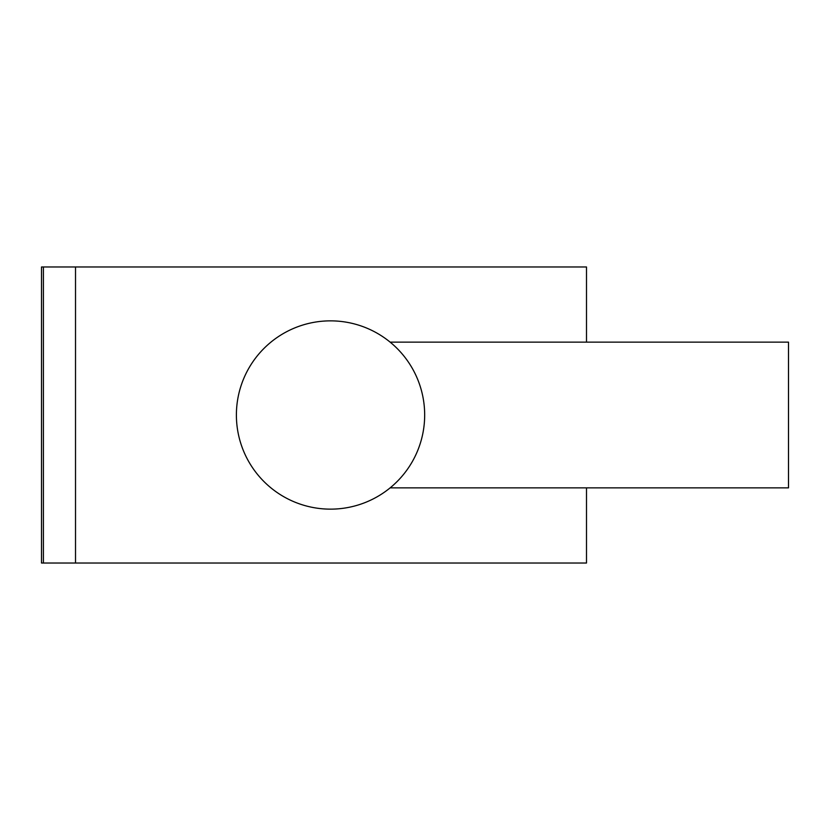 <?xml version="1.0" encoding="UTF-8"?>
<svg xmlns="http://www.w3.org/2000/svg" width="830" height="830" viewBox="0 0 830 830"><rect width="100%" height="100%" fill="white"/><g stroke="black" fill="none" stroke-linecap="round" stroke-linejoin="round"><path stroke-width="1.25" d="M424.67 415A94.143 94.143 0 0 0 330.527 320.857A94.143 94.143 0 0 0 236.394 415A94.143 94.143 0 0 0 330.527 509.143A94.143 94.143 0 0 0 424.67 415M586.499 342.136L586.499 266.97L41.5 266.97L41.5 563.03L43.399 563.03L43.399 266.97M586.499 487.864L586.499 563.03L75.52 563.03L75.52 266.97M390.142 487.864L788.5 487.864L788.5 342.136L390.142 342.136M75.52 563.03L43.399 563.03"/></g></svg>
